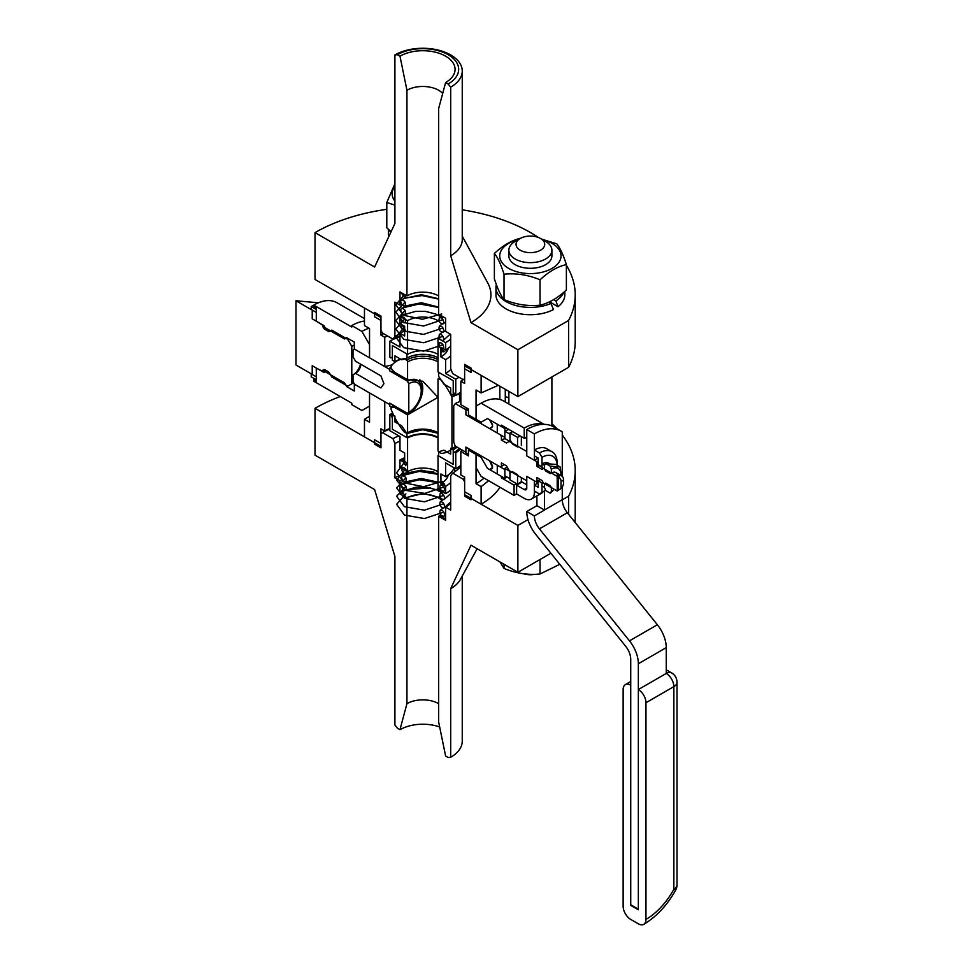<?xml version="1.0" encoding="UTF-8"?>
<svg xmlns="http://www.w3.org/2000/svg" width="973" height="973" viewBox="0 0 973 973"><rect width="100%" height="100%" fill="white"/><g stroke="black" fill="none" stroke-linecap="round" stroke-linejoin="round"><path stroke-width="1.46" d="M474.775 420.02L476.052 419.278L476.052 390.003L481.124 392.934L481.124 375.359L470.981 369.497L470.981 372.428L470.981 368.037L464.632 364.376L464.632 368.767L470.981 372.428L464.632 368.767L464.632 383.411L460.837 381.221L460.837 404.646L468.439 409.037L468.439 414.595L469.959 417.235L474.775 420.02M468.694 450.171A21.88 12.625 -60 0 1 468.439 450.329L469.959 449.441L474.775 452.226L476.052 454.427L476.052 483.703A57.383 33.131 120 0 0 484.116 478.108M476.052 483.703L481.124 486.634L488.628 480.723M499.842 399.429L499.842 386.172M498.322 385.296L481.124 392.934M364.461 318.597L337.059 302.773A46.619 26.916 -60 0 0 313.744 305.084L313.744 306.544L316.286 308.015L316.286 321.187L312.224 318.84L312.224 310.059L316.286 312.406L316.286 321.187L323.887 325.578L325.164 327.779L344.564 338.981L346.716 337.728L354.318 342.119L354.318 349.003L369.533 357.796L369.533 328.509L364.461 325.578L364.461 308.015L374.605 313.865L374.605 316.797L380.954 320.458L380.954 335.101A59.171 34.164 180 0 1 383.569 333.678M369.533 416.249L364.461 419.29L369.533 422.209L369.533 392.934L384.761 401.715L384.761 431.003A53.795 31.063 180 0 1 389.832 428.412M500 487.291A82.486 47.628 0 0 1 481.124 504.209L481.124 486.634M384.761 431.003L380.954 428.801L380.954 443.445L374.605 439.784L374.605 442.715L364.461 436.853L364.461 419.29M469.959 449.441L468.439 450.329L468.439 455.887L460.837 451.496L460.837 474.921L464.632 477.123L464.632 496.145L470.981 499.806L470.981 495.415L470.981 498.346L481.124 504.209M369.01 328.205A48.419 27.949 -60 0 0 361.932 331.44L369.533 344.612L369.533 357.796L384.761 366.578L392.228 364.863M462.613 450.329L460.837 451.496M470.981 495.415L464.632 491.754L470.981 495.415M380.954 335.101L384.761 337.29A53.795 31.063 180 0 1 387.376 335.88M464.632 378.777A53.795 31.063 180 0 1 460.837 381.221M384.761 337.29L384.761 366.578M346.716 386.634L354.318 391.024L354.318 384.14L369.533 392.934L369.533 406.106A37.655 21.747 -60 0 1 369.533 406.106L361.932 410.497L351.788 404.646L351.788 403.175L313.744 381.221L313.744 379.75L316.286 381.221L316.286 368.037L323.887 372.428L325.164 371.698L344.564 382.9L346.716 386.634A29.944 17.295 120 0 0 347.58 386.111M326.514 370.725A28.691 16.565 120 0 1 323.887 372.428L325.164 371.698A26.903 15.532 120 0 0 326.624 370.786M361.932 410.497L369.545 406.106M313.744 379.75A44.831 25.882 120 0 0 314.997 379.008M313.744 305.084L351.788 327.05L351.788 325.578A48.419 27.949 -60 0 1 364.461 321.066M361.932 331.44L351.788 325.578M479.847 455.157L476.052 452.956L476.052 467.599L481.124 476.381L514.085 495.415L514.085 485.174L501.411 477.852L501.411 476.381L487.461 468.329L479.847 455.157M524.228 428.071L524.228 438.312L501.411 425.14L501.411 426.6L487.461 418.548L479.847 422.939L476.052 420.75L476.052 406.106L481.124 403.175L524.228 428.071A44.831 25.882 -60 0 1 543.08 424.362M501.411 426.6A30.479 17.599 -60 0 1 502.713 425.894M544.053 424.35L503.54 400.961A44.831 25.882 120 0 0 481.124 403.175M502.64 477.098A32.279 18.633 -60 0 1 501.411 477.852M516.627 493.834A44.831 25.882 -60 0 1 514.085 495.415M516.493 483.63A32.279 18.633 -60 0 1 514.085 485.174M524.228 438.312A32.279 18.633 -60 0 1 526.77 437.011M465.909 452.956L468.439 454.427L468.439 450.025L481.124 457.346L481.124 455.887L465.909 447.106L465.909 452.956M467.222 408.332A26.903 15.532 120 0 0 465.909 409.037L468.439 410.497L468.439 414.887L481.124 422.209L481.124 423.681L481.124 422.209L487.461 418.548L490.21 420.141L492.533 424.678L492.533 426.77L489.991 428.801L465.909 414.887L465.909 409.767L455.255 403.613A26.003 15.009 -60 0 1 460.837 401.399M465.909 409.037L465.909 414.887L500.39 434.797L501.411 436.561A18.292 10.557 120 0 1 502.469 436.001M500.39 467.016L501.411 466.432L500.39 467.016L465.909 447.106L465.909 452.226L455.255 446.072L453.734 442.156L453.734 405.777L455.255 403.613M538.178 481.513L536.914 482.243L526.77 476.381L526.77 480.771L509.268 470.677L506.483 465.848L501.411 462.917L501.411 466.432A18.292 10.557 120 0 0 504.16 464.498M505.206 438.75A13.987 8.076 -60 0 0 501.411 440.076L501.411 436.561M501.411 440.076L506.483 443.007L509.268 441.389A17.928 10.35 -60 0 1 509.524 441.243M509.268 441.389L526.77 451.496L526.77 455.887L536.914 461.737L538.178 461.007M536.914 482.243L536.914 477.561L541.985 480.48L543.506 483.119L557.201 491.024L557.201 476.381A8.964 5.181 120 0 1 558.466 475.797L558.466 490.149A8.964 5.181 120 0 1 557.201 491.024M541.985 467.052L540.319 466.091A6.811 3.928 -60 0 0 536.914 466.432L536.914 461.737M536.914 466.432L541.985 469.351L543.506 468.475A8.964 5.181 -60 0 1 543.627 468.402M543.506 468.475L557.201 476.381M561.007 488.58A5.376 3.101 120 0 0 563.537 482.973L563.537 480.042A8.964 5.181 120 0 0 561.676 475.943A8.964 5.181 120 0 0 558.466 475.797L561.007 480.297L561.007 488.58L558.466 490.149M563.537 482.973A5.376 3.101 120 0 0 561.007 480.297M455.656 395.306A31.671 18.292 120 0 0 451.959 397.081A52.007 30.029 -120 0 0 441.669 380.565A1.435 0.827 -120 0 0 441.146 380.102L439.03 378.874A1.435 0.827 -120 0 0 438.008 379.458L438.008 450.329A1.435 0.827 -120 0 0 439.03 452.08L441.146 453.309A1.435 0.827 -120 0 0 441.669 453.442A52.007 30.029 -120 0 0 448.796 451.144A52.007 30.029 -120 0 0 451.959 448.808A31.671 18.292 120 0 0 455.656 446.315M403.917 358.769A1.435 0.827 60 0 1 404.44 358.903L406.568 360.132A1.435 0.827 60 0 1 407.578 361.895L407.578 379.75L394.904 372.428L391.097 368.633L391.097 366.286A52.007 30.029 60 0 1 396.789 361.068A52.007 30.029 60 0 1 403.917 358.769M404.44 432.109A1.435 0.827 60 0 1 403.917 431.647A52.007 30.029 60 0 1 391.097 409.329L391.097 406.969L394.904 407.565L407.578 414.887L407.578 432.754A1.435 0.827 60 0 1 406.568 433.338L404.44 432.109M451.959 397.081L451.959 448.808M456.191 395.099A31.671 18.292 120 0 1 459.56 394.223L459.56 401.715M459.56 394.223A50.876 29.372 60 0 1 460.837 397.13M419.728 379.738A21.515 12.418 120 0 1 421.139 397.312A21.515 12.418 120 0 1 407.541 414.875L407.541 413.403L389.784 403.15L389.784 406.082L392.326 407.553L392.326 406.082L407.541 414.875L438.008 397.325L422.793 381.258L407.578 379.75M393.08 413.975A45.184 26.089 0 0 0 390.842 415.179L392.362 417.818L392.362 429.239L406.945 437.655A22.415 12.941 0 0 1 438.008 437.303M453.223 449.733L450.694 448.273L450.694 454.123L443.846 450.171L438.641 451.861L438.641 455.96L453.223 464.376L453.223 449.733A43.031 24.848 0 0 0 457.115 447.154M438.008 438.02A21.515 12.418 0 0 0 407.578 438.02L392.362 429.239L392.362 414.595A43.031 24.848 0 0 1 393.165 414.145M396.692 420.944A39.455 22.78 0 0 0 394.904 421.917L394.904 416.055L392.362 414.595M407.091 433.471A22.415 12.941 0 0 0 406.945 433.557L401.74 425.87L394.904 421.917M435.807 432.17A22.415 12.941 0 0 0 409.779 432.17M406.945 433.557L406.945 437.655M445.622 476.673L445.622 462.905L455.765 468.767L455.765 452.664L454.744 452.08L453.223 452.956L453.223 464.376L438.008 455.595L438.008 489.261L445.622 493.652L445.622 486.342L440.927 483.63L440.927 473.96L445.622 476.673A32.279 18.633 0 0 0 454.172 467.855M445.622 486.342A32.279 18.633 0 0 0 450.694 482.535M454.963 471.601A32.279 18.633 0 0 0 453.965 468.329M404.659 457.748A32.279 18.633 0 0 0 399.976 459.986L404.659 462.686L404.659 453.029L399.976 450.317L399.976 436.561L389.832 430.698L389.832 414.595A46.619 26.916 0 0 1 392.678 413.075M442.314 482.754A25.639 14.802 0 0 0 448.249 474.958M455.765 468.767A46.619 26.916 0 0 0 460.837 465.301M455.765 452.664A46.619 26.916 0 0 0 460.752 449.258M390.842 415.179L389.832 414.595M459.39 448.468A43.031 24.848 0 0 1 453.223 452.956L454.744 452.08A45.184 26.089 0 0 0 459.73 448.662M438.008 455.595A21.515 12.418 0 0 0 438.641 455.206M438.008 471.698A21.515 12.418 0 0 0 407.578 471.698L407.578 438.02M399.976 459.986L399.976 467.308L407.578 471.698M445.622 493.652A32.279 18.633 0 0 0 450.694 489.857M439.005 337.631A21.515 12.418 180 0 1 438.008 338.251L438.008 371.929L453.223 380.711L438.641 372.294L438.641 376.393L443.846 384.08L450.694 388.032L450.694 393.895L453.223 395.354L453.223 380.711L453.223 392.131L455.765 395.354L455.765 379.251L445.622 373.401L445.622 359.633L440.927 356.921L440.927 347.264L445.622 349.964A32.279 18.633 180 0 0 450.694 346.169M394.904 361.676L394.904 355.826L401.74 359.779L406.945 358.088L406.945 353.99L392.362 345.573L392.362 360.217L394.904 361.676A39.455 22.78 180 0 1 400.438 359.025M454.598 394.527A43.031 24.848 180 0 1 453.223 395.354M406.945 358.088A22.415 12.941 180 0 1 413.257 355.534A22.415 12.941 180 0 1 432.328 355.534A22.415 12.941 180 0 1 438.008 357.736M399.976 333.277L399.976 347.045L389.832 341.182L389.832 357.286L390.842 357.882L392.362 356.994L392.362 345.573L407.578 354.367L407.578 320.689L399.976 316.298L399.976 323.62L404.659 326.32L404.659 335.989L399.976 333.277A32.279 18.633 180 0 1 404.659 331.039M448.042 349.027A25.639 14.802 180 0 1 440.927 356.921M450.694 355.826A32.279 18.633 180 0 1 445.622 359.633M450.961 369.326A32.279 18.633 180 0 1 445.622 373.401M389.832 341.182A46.619 26.916 180 0 1 399.976 336.743M458.964 377.208A46.619 26.916 180 0 1 455.765 379.251M460.837 391.888A46.619 26.916 180 0 1 455.765 395.354M390.842 357.882A45.184 26.089 180 0 1 392.362 357.042M407.578 354.367A21.515 12.418 180 0 1 438.008 354.367M407.578 320.689A21.515 12.418 180 0 1 439.261 321.467M442.143 324.045A21.515 12.418 180 0 1 442.156 324.045L439.407 326.064C441.645 325.797 443.092 327.317 443.773 330.613L443.056 332.243C439.565 331.586 438.361 329.531 439.407 326.064M450.694 338.847A32.279 18.633 180 0 1 445.622 342.654L438.008 338.251M399.976 316.298A32.279 18.633 180 0 1 403.673 314.461M445.622 342.654L445.622 349.964M391.097 367.32A23.316 13.464 120 0 0 389.784 368.013L392.326 369.485L392.326 370.944L407.541 379.725L407.541 381.197L389.784 370.944L407.286 381.051L408.806 383.678L408.806 412.382A17.575 10.144 120 0 0 421.236 390.854A17.575 10.144 120 0 0 408.806 383.678M393.019 370.555A21.515 12.418 120 0 0 392.326 370.944M407.541 413.403A19.728 11.384 120 0 0 411.165 410.764M421.005 393.712A19.728 11.384 120 0 0 417.405 380.212A19.728 11.384 120 0 0 407.541 381.197M389.784 368.013L389.784 370.944L389.784 369.485L354.537 349.125L353.017 350.012L353.017 356.836L355.559 361.238L380.917 375.87L383.934 383.678L380.917 387.984L355.559 373.34A7.407 4.281 120 0 0 360.801 364.255L360.801 364.255M407.286 413.257L408.806 412.382L407.286 413.257L389.784 403.15L389.784 404.622L354.537 384.274L353.017 381.635L353.017 374.8A10.995 6.349 120 0 0 360.472 364.072M353.017 374.8L355.559 373.34L353.017 374.8M421.236 390.854L421.236 389.103A19.728 11.384 120 0 0 417.271 380.151M348.638 338.847A28.691 16.565 120 0 0 347.726 339.346L331.757 330.115L329.336 331.513A1.788 1.034 60 0 1 328.436 331.428L325.164 329.531A3.588 2.068 60 0 1 322.622 325.14L316.286 321.187L316.286 309.475L311.214 306.544L311.214 309.56L295.999 300.779L318.39 302.785M347.726 386.196L351.788 383.849L347.726 386.196L331.757 376.977L329.336 372.781A1.788 1.034 -120 0 0 328.436 371.832L325.164 369.947A3.588 2.068 -120 0 0 323.364 369.764A3.588 2.068 -120 0 0 322.622 371.406A28.326 16.359 120 0 0 325.018 369.862M353.613 382.681A22.951 13.257 120 0 1 351.788 383.849L351.788 346.376A22.951 13.257 120 0 1 354.318 345.135M347.726 339.346L351.788 346.376M295.999 300.779L295.999 365.021L311.214 373.802L311.214 376.831L316.286 379.75L316.286 368.037L322.622 371.406M322.622 371.698A28.691 16.565 120 0 0 325.25 369.995M313.744 305.206A43.031 24.848 120 0 0 311.214 306.544M316.286 376.831L312.224 374.483L312.224 365.702L316.286 368.037L316.286 376.831M504.865 478.375L497.264 473.985L497.264 465.203L497.264 473.985L489.65 469.594L492.533 467.417L489.65 460.813L504.865 469.594L504.865 478.375A30.479 17.599 120 0 0 507.042 477.001M504.865 428.594L504.865 437.388L497.264 432.997L497.264 424.204L489.65 419.813L492.533 425.323L492.46 426.478L489.65 428.606L497.264 432.997L497.264 424.204L504.865 428.594A30.479 17.599 120 0 1 506.179 427.889M492.533 468.062L492.533 465.97L489.991 461.007L481.124 455.887L481.124 457.346L487.461 468.329L490.21 469.923L492.533 468.062M509.937 441.487L504.865 438.555L504.865 431.234L509.937 434.165L509.937 441.487A18.292 10.557 -60 0 1 510.752 441.049M504.865 431.234A27.256 15.738 -60 0 1 508.83 429.421M509.937 471.358L509.937 478.68L504.865 475.748L504.865 468.427L509.937 471.358A18.292 10.557 -60 0 0 510.193 471.2M507.103 466.918A18.292 10.557 -60 0 1 504.865 468.427M512.479 471.735L509.937 473.194L512.479 471.735L517.551 474.666L517.551 484.238L509.937 479.847L509.937 473.194A20.542 11.858 -60 0 0 511.689 472.063M517.551 437.388L509.937 432.997L509.937 439.638L512.479 444.029L517.551 446.96L517.551 437.388A28.691 16.565 -60 0 1 520.263 436.026M509.937 432.997A28.691 16.565 -60 0 1 512.662 431.635M521.346 477.646L521.346 481.623A28.691 16.565 -60 0 1 517.551 484.238M521.346 436.658L521.346 445.476M526.77 438.738L525.152 437.801M526.77 484.749L521.346 481.623M516.627 485.174L516.627 493.956L524.228 498.346A14.34 8.283 -120 0 0 531.404 499.052A14.34 8.283 -120 0 0 534.372 492.484L534.372 480.771L526.77 476.381L526.77 488.093A3.588 2.068 60 0 1 526.028 489.735A3.588 2.068 60 0 1 524.228 489.565L516.627 485.174L522.051 482.036M557.201 465.228L557.201 463.209A25.103 14.498 120 0 0 551.995 451.715L546.923 448.784A25.103 14.498 120 0 0 534.372 450.025L534.372 455.887L538.178 458.076L534.372 460.278L526.77 455.887L526.77 429.531A53.795 31.063 -60 0 1 553.661 426.867L561.275 431.258A53.795 31.063 -60 0 1 562.272 431.878L562.272 476.381M531.404 499.052L541.547 493.202A14.34 8.283 -120 0 0 543.092 491.803M536.914 495.877L536.914 505.546A25.103 14.498 -120 0 0 536.914 505.668L526.77 511.518L534.372 515.921L544.515 510.059A14.34 8.283 60 0 1 544.515 509.937L544.515 490.781M536.914 505.668L544.515 510.059M526.77 511.518A25.103 14.498 -120 0 0 535.649 534.274L625.663 646.267A14.34 8.283 60 0 1 630.735 659.341L630.735 905.376L638.349 909.767L638.349 663.732A25.103 14.498 -120 0 0 629.47 640.854L539.443 528.862A14.34 8.283 60 0 1 534.372 515.921M526.77 429.531L534.372 433.922A53.795 31.063 -60 0 1 561.275 431.258M638.349 689.553A10.764 6.215 -120 0 1 645.963 702.737L645.963 919.424A10.764 6.215 -120 0 1 643.725 924.35A10.764 6.215 -120 0 1 638.349 923.815L630.735 919.424A10.764 6.215 60 0 1 623.134 906.252L623.134 689.553A10.764 6.215 60 0 1 625.359 684.627A10.764 6.215 60 0 1 630.735 685.162L630.735 904.781L638.349 909.171L638.349 689.553L666.25 673.45L666.25 647.629A25.103 14.498 -120 0 0 657.371 624.751L567.344 512.759A14.34 8.283 60 0 1 562.272 499.684L562.272 486.974M534.372 460.278L534.372 433.922M540.076 479.385A9.864 5.692 120 0 1 538.178 480.771L538.178 487.364L534.372 485.174L534.372 491.024L539.443 493.956L541.985 492.484A21.515 12.418 120 0 0 545.488 490.003M551.995 451.715A25.103 14.498 120 0 0 539.443 452.956L541.985 457.346A21.515 12.418 120 0 1 557.176 465.216M534.372 450.025L539.443 452.956M539.443 493.956L541.985 492.484L541.985 482.973L538.178 480.771M538.178 458.076L538.178 464.668L541.985 466.87L541.985 457.346M538.178 482.304A17.928 10.35 -60 0 1 534.372 485.174M541.985 482.389L544.515 483.849L544.515 487.364L541.985 485.904L541.985 482.389A9.146 5.279 120 0 0 542.788 481.866M541.985 467.454L541.985 463.939L544.515 465.398L544.515 468.913L541.985 467.454M548.954 463.416L548.711 463.27A13.452 7.76 120 0 0 541.985 463.939M554.379 489.395L550.171 493.165L545.719 490.599L544.515 487.509L544.515 483.703L545.622 483.07L550.268 485.758L551.363 487.655L551.363 491.462A13.634 7.869 -60 0 0 554.233 489.31M551.363 469.205L550.171 466.116L560.314 467.028L555.863 464.462L545.719 463.549L544.515 465.252L544.515 469.059L545.622 470.968L550.268 473.656L551.363 473.012L551.363 469.205A13.634 7.869 -60 0 1 560.983 475.529M557.687 476.125A8.964 5.181 120 0 0 551.363 473.012M550.171 493.165L551.363 491.462M560.314 467.028L561.178 475.651M550.171 466.116L545.719 463.549M380.954 316.067L374.605 312.406L374.605 316.797L380.954 320.458L380.954 316.067M380.954 443.445L374.605 439.784L374.605 444.175L380.954 447.835L380.954 443.445M394.904 54.938A39.455 22.78 180 0 1 437.886 50A39.455 22.78 180 0 1 462.248 71.041A39.455 22.78 180 0 1 450.694 87.156L448.152 83.994A35.867 20.701 180 0 0 448.152 54.719A35.867 20.701 180 0 0 397.434 54.719L394.904 54.938L394.904 223.535L374.605 267.016L315.021 232.608L315.021 279.458L380.954 317.526L380.954 330.406L382.474 333.046L392.995 339.127A42.143 24.325 180 0 1 399.976 335.88M397.434 54.719L399.976 56.179A32.279 18.633 180 0 1 437.923 52.895A32.279 18.633 180 0 1 454.488 72.89A32.279 18.633 180 0 1 445.622 82.535L438.641 108.562L438.641 314.23L445.622 318.256L445.622 331.44L450.694 334.359L450.694 368.633L452.591 373.535L463.112 379.604L464.632 378.728L464.632 365.848L517.891 396.595L568.609 367.308A152.42 87.996 180 0 0 575.213 341.681L575.213 294.831A152.42 87.996 180 0 1 568.609 320.458L568.609 367.308M392.995 339.127L394.904 336.415A39.455 22.78 180 0 1 399.976 333.946M394.904 336.415L394.904 302.153L399.976 305.084A32.279 18.633 180 0 1 401.569 304.221M315.021 232.608A152.42 87.996 180 0 1 386.792 209.329M462.248 209.827A152.42 87.996 180 0 1 538.41 237.485M566.383 265.313A152.42 87.996 180 0 1 575.213 294.831M568.609 320.458L517.891 349.733L517.891 396.595M399.976 305.084L399.976 291.9L406.945 295.926A22.415 12.941 180 0 1 438.641 295.926M517.891 349.733L470.981 322.647A68.146 39.346 180 0 0 487.789 283.021L462.248 236.147M399.976 56.179L406.945 90.258A22.415 12.941 180 0 1 442.691 93.457M462.248 71.041L462.248 239.638A39.455 22.78 180 0 1 450.694 255.753L470.981 322.647M406.945 295.926L406.945 90.258M445.622 82.535L448.152 83.994M450.694 87.156L450.694 255.753M443.773 347.349L443.056 348.966C439.565 348.322 438.361 346.254 439.407 342.8C441.645 342.532 443.092 344.053 443.773 347.349M400.669 318.22C401.314 321.431 402.749 322.963 404.963 322.805C406.155 319.46 404.987 317.368 401.448 316.553L400.669 318.22M443.773 338.981L443.056 340.599C439.565 339.954 438.361 337.899 439.407 334.432C441.645 334.165 443.092 335.685 443.773 338.981M400.669 309.852C401.314 313.063 402.749 314.595 404.963 314.437C406.155 311.092 404.987 309.013 401.448 308.186L400.669 309.852M400.669 301.484C401.314 304.707 402.749 306.227 404.963 306.069C406.155 302.725 404.987 300.645 401.448 299.818L400.669 301.484M443.773 322.245L443.056 323.875C439.565 323.218 438.361 321.163 439.407 317.697C441.645 317.441 443.092 318.949 443.773 322.245M401.01 292.496L404.987 298.334L405.425 295.05L401.01 292.496M405.4 330.175L401.022 327.658L401.435 324.313L405.4 330.175M450.694 346.218L443.931 351.861L440.927 350.122M443.931 351.861A3.588 2.068 -120 0 0 440.927 348.808M443.445 317.003L439.03 314.449C440.501 317.259 441.973 318.11 443.445 317.003L443.554 317.076A3.588 2.068 60 0 1 443.554 317.076A3.588 2.068 60 0 1 443.287 317.198M464.632 478.254A57.018 32.924 0 0 1 463.112 479.166L452.591 473.085A42.143 24.325 0 0 0 460.837 466.359M389.832 429.02A57.018 32.924 0 0 0 382.474 432.608L380.954 433.484L380.954 446.376L315.021 408.307A152.42 87.996 0 0 1 340.282 396.534M398.808 435.88A42.143 24.325 0 0 0 392.995 438.689L382.474 432.608M463.112 479.166L464.632 481.805L464.632 494.685L517.891 525.432L517.891 572.282L550.888 553.236M459.913 467.405A39.455 22.78 0 0 0 460.837 465.726M399.976 441.11A39.455 22.78 0 0 0 394.904 443.591L394.904 477.852A39.455 22.78 0 0 1 405.06 473.608M392.995 438.689L394.904 443.591M452.591 473.085L450.694 475.797L450.694 510.059L445.622 507.128A32.279 18.633 0 0 0 450.694 503.333M433.873 472.1A39.455 22.78 0 0 0 406.082 473.328M568.609 514.34L568.609 496.145L562.272 499.806M527.998 519.594L517.891 525.432M568.609 496.145A152.42 87.996 0 0 0 575.213 470.531A152.42 87.996 0 0 0 562.272 435.04M556.957 428.765A152.42 87.996 0 0 0 551.898 423.754M508.867 397.908A152.42 87.996 0 0 0 505.279 396.534M402.177 479.616A32.279 18.633 0 0 0 399.976 480.771L394.904 477.852M442.083 500.548A22.415 12.941 0 0 0 406.945 497.981L406.945 703.649L399.976 729.677L397.434 728.218L394.904 725.067L394.904 556.459L374.605 489.565L315.021 455.157L315.021 408.307M574.982 522.258A152.42 87.996 0 0 0 575.213 517.381L575.213 470.531M445.622 507.128L445.622 520.312L438.641 516.286A22.415 12.941 0 0 0 440.684 514.924M401.521 493.116A32.279 18.633 0 0 0 399.976 493.956L399.976 480.771M462.248 576.065L462.248 741.171A39.455 22.78 180 0 1 450.694 757.274L450.694 588.677L470.981 545.196L517.891 572.282M406.945 497.981L399.976 493.956M406.945 703.649A22.415 12.941 180 0 1 438.641 703.649M438.641 516.286L438.641 721.954L445.622 756.033L448.152 757.493L450.694 757.274M399.976 729.677A32.279 18.633 180 0 1 439.674 726.977M450.694 588.677A39.455 22.78 0 0 0 460.424 579.409L477.135 548.748M444.612 514.741L443.895 516.359C440.416 515.714 439.2 513.659 440.246 510.193C442.484 509.925 443.931 511.445 444.612 514.741M401.508 485.612C402.153 488.835 403.576 490.356 405.802 490.197C406.994 486.865 405.826 484.773 402.287 483.958L401.508 485.612M444.612 506.374L443.895 507.991C440.416 507.347 439.2 505.291 440.246 501.825C442.484 501.557 443.931 503.077 444.612 506.374M401.508 477.244C402.153 480.467 403.576 481.988 405.802 481.83C406.994 478.497 405.826 476.405 402.287 475.59L401.508 477.244M444.612 498.006C443.931 494.71 442.484 493.189 440.246 493.457C439.2 496.923 440.416 498.979 443.895 499.623L444.612 498.006M401.508 468.877C402.153 472.1 403.576 473.62 405.802 473.474C406.994 470.129 405.826 468.049 402.287 467.222L401.508 468.877M444.612 489.638L443.895 491.268C440.416 490.611 439.2 488.555 440.246 485.089C442.484 484.822 443.931 486.342 444.612 489.638M401.837 459.901L405.826 465.726L406.252 462.443L401.837 459.901L404.659 458.465M406.228 497.568L401.861 495.05L402.275 491.706L406.228 497.568L423.389 493.506L440.392 497.762M445.622 518.767L444.71 519.278L440.319 516.748A3.588 2.068 -120 0 1 440.684 516.395A3.588 2.068 -120 0 1 444.71 519.278M444.345 484.493L439.869 481.854C441.341 484.651 442.812 485.503 444.284 484.396L444.71 484.14A3.588 2.068 60 0 1 444.345 484.493A3.588 2.068 60 0 1 444.102 484.615M440.927 481.951L444.71 484.14M520.239 238.494L515.167 241.426A21.515 12.418 0 0 0 510.849 245.001A21.515 12.418 0 0 0 508.867 250.207A21.515 12.418 0 0 0 530.382 262.637A21.515 12.418 0 0 0 551.898 250.207A21.515 12.418 0 0 0 545.598 241.426L540.526 238.494A14.34 8.283 0 0 0 520.239 238.494A14.34 8.283 0 0 0 517.356 240.878A14.34 8.283 0 0 0 522.89 251.411A14.34 8.283 0 0 0 541.645 249.477A14.34 8.283 0 0 0 540.526 238.494M523.766 573.815A14.34 8.283 0 0 0 534.98 574.313M499.952 561.92L504.026 568.427C516.031 573.377 528.035 575.238 540.027 573.997L559.791 564.316M504.026 564.279L504.026 568.427M540.027 559.499L540.027 573.997M541.706 239.176L556.738 243.785C559.949 247.616 563.172 254.549 566.383 264.571L566.383 289.966C557.602 298.127 548.821 303.199 540.027 305.181C528.035 306.422 516.031 304.561 504.026 299.611C500.815 295.78 497.604 288.847 494.381 278.825L494.381 253.43C503.175 245.269 511.956 240.197 520.737 238.215L520.75 238.215M566.383 264.571C557.602 266.553 548.821 271.625 540.027 279.786C528.035 274.836 516.031 272.975 504.026 274.216C500.815 264.194 497.604 257.273 494.381 253.43M540.027 305.181L540.027 279.786M504.026 299.611L504.026 274.216M542.46 239.613A30.662 17.709 180 0 1 552.068 243.372A30.662 17.709 180 0 1 549.149 269.886A30.662 17.709 180 0 1 503.953 264.863A30.662 17.709 180 0 1 518.305 239.613M509.438 253.053A21.515 12.418 0 0 0 515.167 264.668A21.515 12.418 0 0 0 545.598 264.668L545.598 264.668A21.515 12.418 0 0 0 551.338 253.053M563.829 292.228A34.432 19.874 0 0 1 555.911 300.852L557.991 306.714A34.432 19.874 0 0 0 564.814 294.831L564.814 291.377M495.95 287.509L495.95 294.831A34.432 19.874 0 0 0 516.42 313.002A34.432 19.874 0 0 0 553.491 309.572L550.961 303.454A34.432 19.874 0 0 1 514.936 305.279A34.432 19.874 0 0 1 495.95 287.509A34.432 19.874 0 0 1 496.339 284.53M555.911 300.852L553.759 299.611M548.784 302.202L550.961 303.454M557.991 306.714L549.563 301.837M394.904 205.145L386.792 202.457L386.792 227.852L391.134 231.61M386.792 202.457L394.904 183.763M394.904 201.119A30.662 17.709 180 0 1 394.904 186.415M388.361 229.251L388.361 232.717A34.432 19.874 0 0 0 388.932 236.317M389.346 230.114A34.432 19.874 0 0 0 390.684 232.571M403.686 347.665L423.608 351.107L442.958 344.722L423.608 351.107L403.686 347.665L395.816 337.047L404.659 326.685L395.816 337.047L403.686 347.665M404.622 318.974L395.816 329.093L403.88 339.395L423.741 342.739L442.958 336.354L423.741 342.739L403.88 339.395L395.816 329.093L404.622 318.974M405.084 310.411L395.829 320.482L403.661 330.917L423.583 334.384L442.958 327.986L423.583 334.384L403.661 330.917L395.829 320.482L405.084 310.411M405.084 302.044L395.829 312.114L403.661 322.55L423.583 326.016L442.958 319.631L423.583 326.016L403.661 322.55L395.829 312.114L405.084 302.044M442.91 351.277L441.73 352.056L442.91 351.277M404.525 294.539L395.829 304.731L403.284 315.24L422.428 319.278L441.73 313.987L422.428 319.278L403.284 315.24L395.829 304.731L404.525 294.539M404.476 515.082L424.435 518.536L443.797 512.114L424.435 518.536L404.476 515.082L396.619 504.306L405.899 493.895L396.619 504.306L404.476 515.082M405.923 486.172L396.619 496.254L404.452 506.702L424.41 510.168L443.797 503.746L424.41 510.168L404.452 506.702L396.619 496.254L405.923 486.172M405.923 477.804L396.619 487.887L404.452 498.334L424.41 501.8L443.797 495.379L424.41 501.8L404.452 498.334L396.619 487.887L405.923 477.804M404.671 470.02L396.607 480.188L405.048 490.27L424.836 493.408L443.797 487.011L424.836 493.408L405.048 490.27L396.607 480.188L404.671 470.02M404.294 462.479L396.607 472.732L404.573 482.924L423.571 486.695L442.52 481.416L423.571 486.695L404.573 482.924L396.607 472.732L404.294 462.479M433.046 355.729A25.967 14.984 0 0 0 412.54 355.729M439.03 378.874A22.951 13.257 0 0 0 439.942 378.315M438.008 359.584A22.951 13.257 0 0 0 406.568 360.132M438.008 432.754A21.515 12.418 0 0 0 407.578 432.754M438.008 361.895A21.515 12.418 0 0 0 407.578 361.895M330.029 330.589A24.751 14.291 120 0 0 328.436 331.428M326.758 328.692A24.751 14.291 120 0 0 325.164 329.531M526.77 488.093L524.228 489.565M535.649 491.754L534.372 492.484M562.272 499.684L544.515 509.937M567.344 512.759L539.443 528.862M657.371 624.751L629.47 640.854M666.25 647.629L638.349 663.732M643.725 924.35C656.593 916.639 667.235 905.206 675.676 890.04L673.851 889.261A53.795 31.063 -60 0 1 645.963 919.424M677.001 682.231A10.764 10.764 0 0 0 671.625 672.915A10.764 6.215 -60 0 0 666.25 673.45A10.764 6.215 60 0 1 673.851 686.622L673.851 889.261A10.764 6.215 180 0 0 677.001 884.871L677.001 682.231A10.764 6.215 180 0 1 673.851 686.622L645.963 702.737M505.279 401.971L505.279 389.309M555.851 472.574L561.676 475.943M448.796 451.144A52.007 52.007 0 0 0 450.694 449.988M452.08 449.076A52.007 52.007 0 0 0 455.729 446.352M400.56 359.098A52.007 52.007 0 0 0 396.789 361.068M438.008 433.24L422.586 429.725L407.286 433.411M438.312 378.801L439.687 377.925M625.359 684.627L630.735 681.526M675.676 890.04A10.764 10.764 0 0 0 677.001 884.871M666.25 669.813L671.625 672.915M545.622 483.07L544.515 483.703M463.112 379.604L464.632 378.728M443.056 340.599L450.231 334.092M439.407 334.432L442.156 332.413M440.416 316.578L435.758 314.036L425.481 311.384L415.714 311.348L404.963 314.437M401.448 308.186L419.339 303.929L438.641 307.48M443.056 332.243L445.622 330.479M438.641 307.103L421.418 302.725L404.963 306.069M401.448 299.818L404.281 298.492M405.741 297.933L422.087 295.585L438.641 299.112M443.056 323.875L445.622 322.112M439.407 317.697L440.696 316.845M404.987 298.334L421.431 294.697L438.641 298.76M443.895 516.359L445.622 515.216M440.246 510.193L442.983 508.161M441.523 492.606L436.22 489.699L425.906 487.132L416.213 487.169L405.802 490.197M402.287 483.958L419.351 479.738L438.008 482.693M443.895 507.991L450.694 501.971M440.246 501.825L442.983 499.794M438.008 482.134L421.297 478.509L405.802 481.83M402.287 475.59L419.351 471.382L438.008 474.325M440.246 493.457L442.496 491.851M438.008 473.766L421.297 470.141L405.802 473.474M443.895 499.623L450.694 493.603M402.275 491.706L405.072 490.343M407.286 489.492L430.711 487.947M441.535 515.824L440.684 516.395M551.898 425.979L551.898 376.952M551.898 255.887L551.898 250.207M508.867 404.038L508.867 391.377M508.867 255.887L508.867 250.207"/></g></svg>
